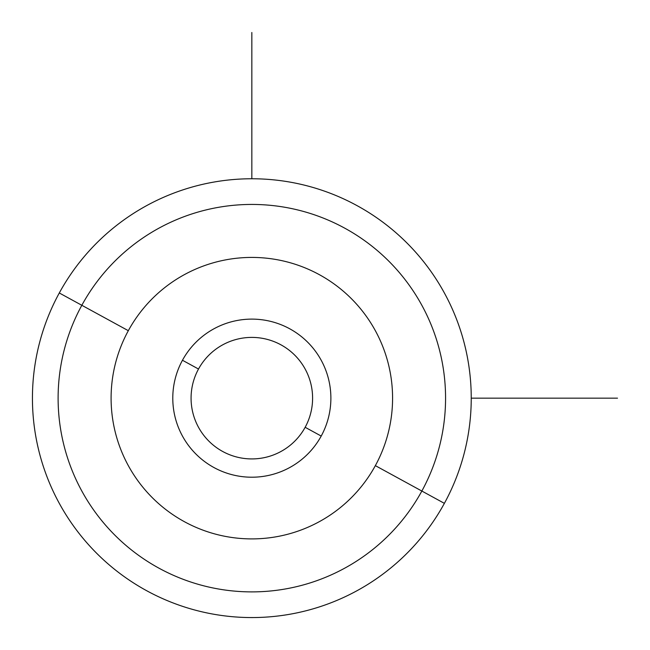 <?xml version="1.0" encoding="UTF-8"?>
<svg xmlns="http://www.w3.org/2000/svg" width="650" height="650" viewBox="0 0 650 650"><rect width="100%" height="100%" fill="white"/><g stroke="black" fill="none" stroke-linecap="round" stroke-linejoin="round"><path stroke-width="0.97" d="M305.159 427.294A60.767 60.767 0 0 1 222.706 451.49A60.767 60.767 0 0 1 198.51 369.029L182.463 360.262A79.048 79.048 0 0 1 289.738 328.794A79.048 79.048 0 0 1 321.206 436.061L305.159 427.294A60.767 60.767 0 0 0 280.971 344.841A60.767 60.767 0 0 0 198.51 369.029A60.767 60.767 0 0 0 222.706 451.49A60.767 60.767 0 0 0 305.159 427.294L321.206 436.061A79.048 79.048 0 0 1 213.939 467.537A79.048 79.048 0 0 1 182.463 360.262L198.51 369.029A60.767 60.767 0 0 1 280.971 344.841A60.767 60.767 0 0 1 305.159 427.294M444.381 503.352A219.399 219.399 0 0 0 357.021 205.619A219.399 219.399 0 0 0 59.296 292.979A219.399 219.399 0 0 0 146.648 590.704A219.399 219.399 0 0 0 444.381 503.352L421.85 491.043A193.724 193.724 0 0 0 344.711 228.15A193.724 193.724 0 0 0 81.827 305.289L59.296 292.979A219.399 219.399 0 0 1 357.021 205.619A219.399 219.399 0 0 1 444.381 503.352A219.399 219.399 0 0 1 146.648 590.704A219.399 219.399 0 0 1 59.296 292.979L81.827 305.289A193.724 193.724 0 0 0 158.957 568.173A193.724 193.724 0 0 0 421.85 491.043L444.381 503.352M375.351 465.636A140.741 140.741 0 0 1 184.364 521.674A140.741 140.741 0 0 1 128.326 330.688A140.741 140.741 0 0 1 319.312 274.649A140.741 140.741 0 0 1 375.351 465.636L421.85 491.043A193.724 193.724 0 0 1 158.957 568.173A193.724 193.724 0 0 1 81.827 305.289L128.326 330.688A140.741 140.741 0 0 0 184.364 521.674A140.741 140.741 0 0 0 375.351 465.636A140.741 140.741 0 0 0 319.312 274.649A140.741 140.741 0 0 0 128.326 330.688L81.827 305.289A193.724 193.724 0 0 1 344.711 228.15A193.724 193.724 0 0 1 421.85 491.043L375.351 465.636M182.463 360.262A79.048 79.048 0 0 0 213.939 467.537A79.048 79.048 0 0 0 321.206 436.061A79.048 79.048 0 0 0 289.738 328.794A79.048 79.048 0 0 0 182.463 360.262M471.234 398.166L617.5 398.166M251.834 178.766L251.834 32.5"/></g></svg>
